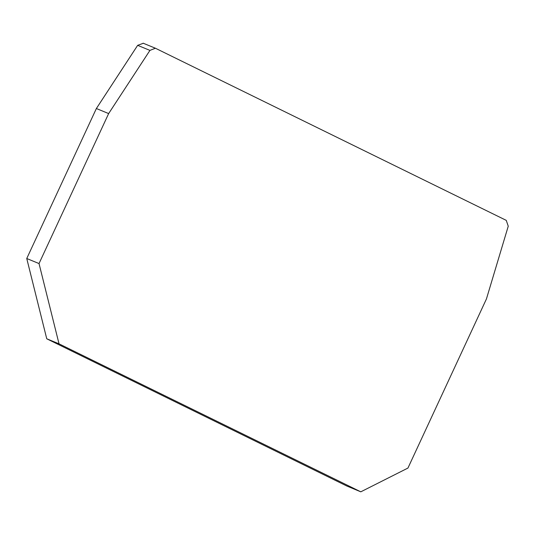 <?xml version="1.0" encoding="UTF-8"?>
<svg xmlns="http://www.w3.org/2000/svg" width="535" height="535" viewBox="0 0 535 535"><rect width="100%" height="100%" fill="white"/><g stroke="black" fill="none" stroke-linecap="round" stroke-linejoin="round"><path stroke-width="0.8" d="M108.652 113.574L149.94 50.397L155.391 48.224L506.257 220.366L508.25 226.198L486.442 298.938L407.944 468.058L360.797 491.825L59.031 343.838L39.028 263.561L108.652 113.574L96.374 108.525L26.75 258.512L46.752 338.789L346.807 486.007L360.797 491.825M143.32 43.268L137.662 45.341L96.374 108.525M359.092 491.056L346.807 486.007M59.031 343.838L46.752 338.789M39.028 263.561L26.75 258.512M149.94 50.397L137.662 45.341M155.391 48.224L143.106 43.175"/></g></svg>
